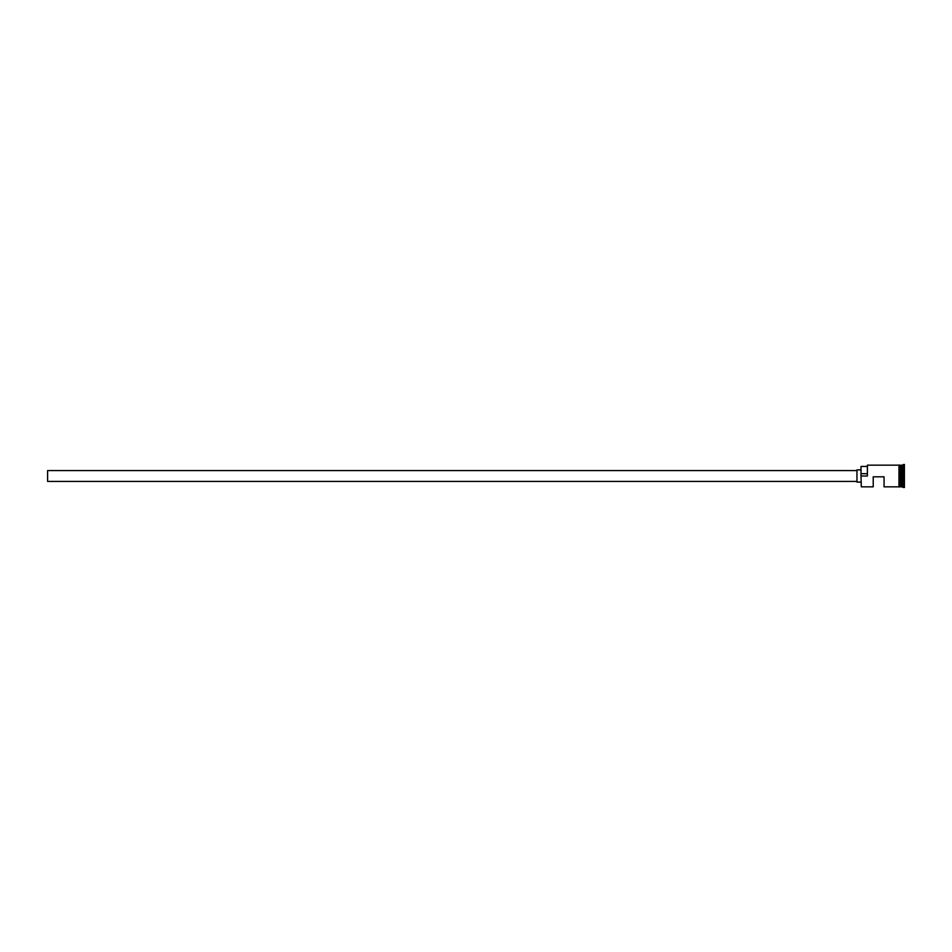 <?xml version="1.0" encoding="UTF-8"?>
<svg xmlns="http://www.w3.org/2000/svg" width="952" height="952" viewBox="0 0 952 952"><rect width="100%" height="100%" fill="white"/><g stroke="black" fill="none" stroke-linecap="round" stroke-linejoin="round"><path stroke-width="1.43" d="M861.286 486.841L861.013 475.786L861.286 486.841L873.222 486.841L873.222 476.809L884.063 476.809L884.063 486.841L898.974 486.841M856.955 481.426L47.6 481.426L47.6 470.574L856.955 470.574M861.013 482.105L856.955 482.105L856.955 469.895L861.013 469.895M899.652 465.159L901.151 465.29L901.151 486.71L901.413 465.159L901.413 486.841L904.4 487.519L904.4 464.481L903.448 464.481L903.448 487.519M901.008 465.159L901.008 486.841L899.652 486.841M901.413 465.159L902.77 465.159L902.77 486.841M861.286 476L867.391 476L867.391 465.159L867.391 476M898.974 486.912L898.974 465.088L899.652 465.088L899.652 486.912L898.974 486.912M867.117 466.444L861.013 466.444L861.013 475.786M861.013 473.68L867.117 473.68M867.391 465.159L898.974 465.159M902.77 465.159L903.448 464.481"/></g></svg>

